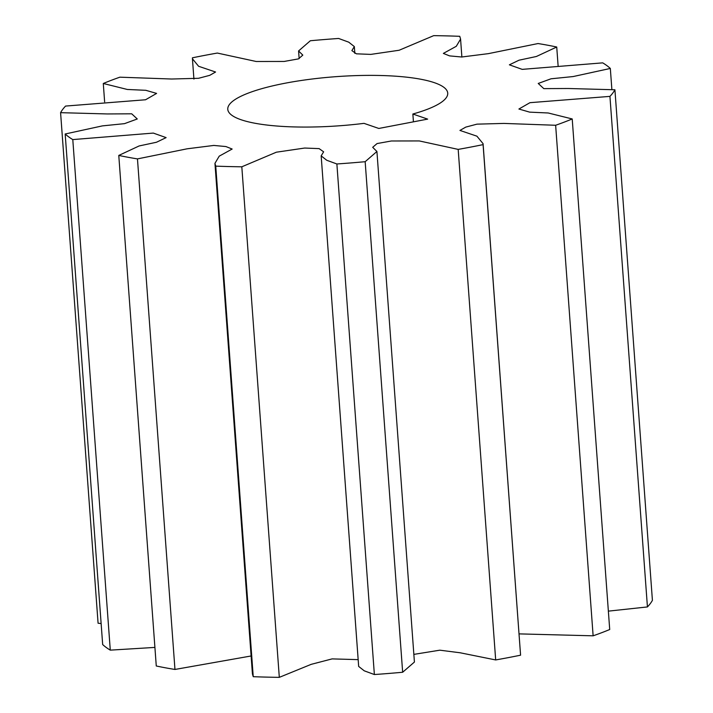 <?xml version="1.0" encoding="UTF-8"?>
<svg xmlns="http://www.w3.org/2000/svg" width="713" height="713" viewBox="0 0 713 713"><rect width="100%" height="100%" fill="white"/><g stroke="black" fill="none" stroke-linecap="round" stroke-linejoin="round"><path stroke-width="1.07" d="M412.863 114.018A110.274 24.616 -4.2 0 0 447.728 93.145A110.274 24.616 -4.2 0 0 434.475 82.717A110.274 24.616 -4.2 0 0 309.861 79.295A110.274 24.616 -4.2 0 0 227.777 109.303A110.274 24.616 -4.2 0 0 241.03 119.722A110.274 24.616 -4.2 0 0 364.013 123.358L378.808 128.456L427.648 119.116L412.863 114.018L413.433 121.834M519.073 633.884L593.127 635.818A280.102 62.53 175.8 0 0 609.713 629.517L572.218 118.955L548.199 112.984L529.643 112.137L518.904 109.027L529.955 102.681L609.936 96.38A280.102 62.53 175.8 0 0 614.918 89.776L652.413 600.328A280.102 62.53 175.8 0 1 647.431 606.932L608.367 611.139M413.852 654.382L439.814 650.185L460.143 652.778L495.678 659.944A280.102 62.53 175.8 0 0 520.579 655.185L483.075 143.669L476.908 136.174L459.938 130.426L465.785 127.101L476.961 124.151L503.859 123.42L555.641 125.265L593.127 635.818M358.167 659.632L332.106 658.892L311.18 664.347L279.309 677.35L241.814 166.797L276.359 152.199L304.674 148.046L319.112 148.616L323.631 151.824L321.171 155.871L358.666 666.423L364.254 670.826L374.37 674.534A280.102 62.53 175.8 0 0 402.658 672.252L414.413 662.047L376.919 151.486L372.694 147.315L377.061 143.563L391.348 140.987L419.306 140.942L458.183 149.391L495.678 659.944M279.309 677.35A280.102 62.53 175.8 0 1 253.24 676.69L252.429 673.91L214.943 163.357L215.745 166.129L253.24 676.69M154.908 647.413L110.283 650.14L72.788 139.588L153.304 133.081L166.12 137.618L156.468 142.252L139.115 145.96L118.777 155.434L156.272 665.987A280.102 62.53 175.8 0 0 174.961 669.454L251.119 655.978M110.283 650.14A280.102 62.53 175.8 0 1 102.672 644.552L65.177 133.991L102.387 125.889L124.49 123.652L137.27 118.982L131.709 113.813L107.217 113.946L60.587 112.672A280.102 62.53 175.8 0 1 65.569 106.068L145.55 99.767L156.602 93.412L145.862 90.31L127.306 89.464L103.287 83.483A280.102 62.53 175.8 0 1 119.873 77.182L171.646 79.018L198.544 78.296L209.72 75.346L215.567 72.013L198.597 66.273L192.43 58.778L193.927 79.116M60.587 112.672L98.082 623.224L101.13 623.554M614.918 89.776L568.297 88.501L543.796 88.626L538.235 83.457L551.015 78.795L573.127 76.558L610.328 68.448L611.87 89.446M192.43 58.778L192.421 57.815A280.102 62.53 175.8 0 1 217.322 53.056L256.199 61.496L284.157 61.452L298.444 58.885L302.811 55.124L298.587 50.953L310.342 40.748A280.102 62.53 175.8 0 1 338.63 38.466L348.746 42.174L354.334 46.577L351.883 50.614L356.402 53.823L370.831 54.393L399.146 50.249L433.691 35.65A280.102 62.53 175.8 0 1 459.76 36.31L460.571 39.09L456.284 46.292L443.361 53.404L449.582 55.89L461.703 57.004L488.36 53.644L538.039 43.546A280.102 62.53 175.8 0 1 556.728 47.013L536.39 56.487L519.037 60.195L509.385 64.821L522.201 69.366L602.717 62.86A280.102 62.53 175.8 0 1 610.328 68.448M72.788 139.588A280.102 62.53 175.8 0 1 65.177 133.991M174.961 669.454L137.466 158.901A280.102 62.53 175.8 0 1 118.777 155.434M137.466 158.901L187.145 148.803L213.811 145.434L225.923 146.557L232.153 149.035L219.221 156.156L214.943 163.357M241.814 166.797A280.102 62.53 175.8 0 1 215.745 166.129M321.171 155.871L326.759 160.273L336.875 163.972L374.37 674.534M402.658 672.252L365.163 161.699A280.102 62.53 175.8 0 1 336.875 163.972M365.163 161.699L376.919 151.486M520.579 655.185L483.084 144.623A280.102 62.53 175.8 0 1 458.183 149.391M483.084 144.623L483.075 143.669M572.218 118.955A280.102 62.53 175.8 0 1 555.641 125.265M609.936 96.38L647.431 606.932M104.633 101.861L103.287 83.483M556.728 47.013L558.092 65.587M460.571 39.09L461.881 57.022M354.334 46.577L354.833 53.368M298.587 50.953L299.148 58.618"/></g></svg>

